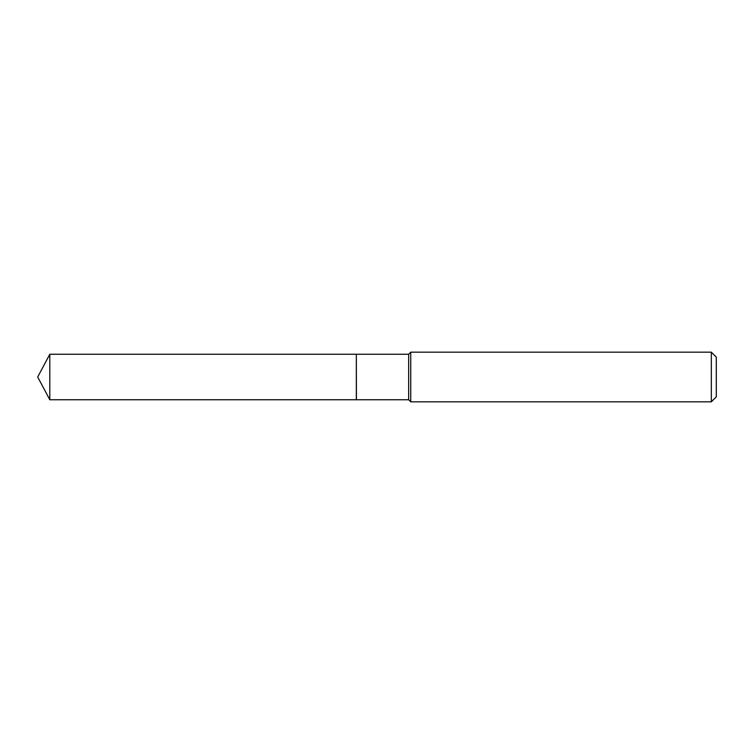 <?xml version="1.0" encoding="UTF-8"?>
<svg xmlns="http://www.w3.org/2000/svg" width="754" height="754" viewBox="0 0 754 754"><rect width="100%" height="100%" fill="white"/><g stroke="black" fill="none" stroke-linecap="round" stroke-linejoin="round"><path stroke-width="1.13" d="M49.802 354.248L49.802 399.752L356.331 399.752L356.331 354.248L49.802 354.248L37.7 377L49.802 399.752M356.331 354.352L356.435 399.752L408.668 399.752L410.742 401.825L711.333 401.825L711.333 352.175L410.742 352.175L410.742 401.825M711.333 352.175L716.3 357.142L716.3 396.858L711.333 401.825M356.435 354.248L408.668 354.248L408.668 399.752M408.668 354.248L410.742 352.175"/></g></svg>

